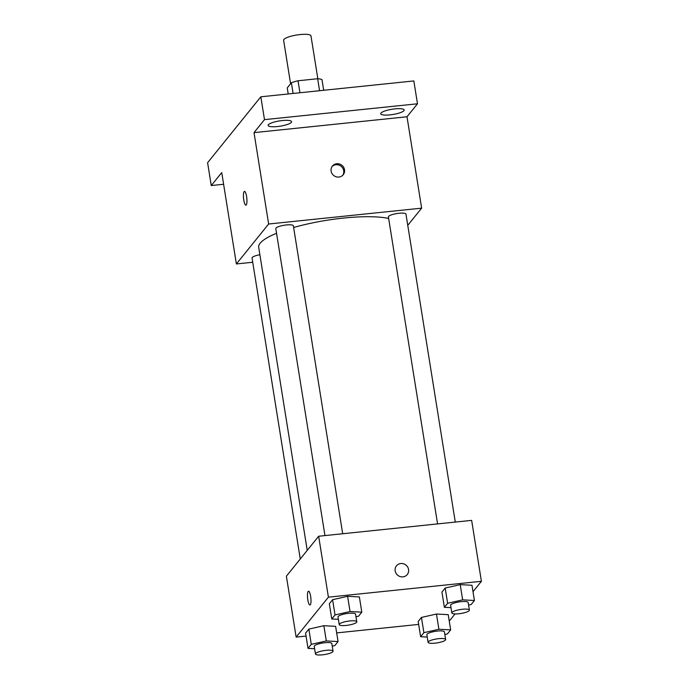<?xml version="1.0" encoding="UTF-8"?>
<svg xmlns="http://www.w3.org/2000/svg" width="689" height="689" viewBox="0 0 689 689"><rect width="100%" height="100%" fill="white"/><g stroke="black" fill="none" stroke-linecap="round" stroke-linejoin="round"><path stroke-width="1.03" d="M317.836 78.753L310.963 35.871A13.849 3.1 170.9 0 0 300.12 34.562A13.849 3.1 170.9 0 0 283.618 40.246L290.586 83.757M288.217 93.962L287.244 87.899L291.378 82.775A18.801 4.203 170.9 0 1 298.027 80.777L317.655 78.735A18.801 4.203 170.9 0 1 321.978 79.605L323.692 90.285M293.092 93.454L291.378 82.775M319.567 90.715L317.655 78.735M299.948 92.748L298.027 80.777M223.615 184.273L211.247 185.556L207.596 162.716L260.83 96.805L413.831 80.94L417.491 103.789L407.001 116.768L254.008 132.632L264.49 119.645L260.83 96.805M211.247 185.556L221.737 172.577L236.379 263.956L268.641 224.011L254.008 132.632M246.602 196.546A6.924 1.628 84.1 0 1 245.904 205.184A6.924 1.628 84.1 0 1 243.57 198.458A6.924 1.628 84.1 0 1 244.474 191.404A6.924 1.628 84.1 0 1 246.602 196.546M268.374 124.735A11.868 2.653 -9.1 0 1 280.854 120.713A11.868 2.653 -9.1 0 1 291.568 121.669A11.868 2.653 -9.1 0 1 291.326 122.358A11.868 2.653 -9.1 0 1 278.838 126.371A11.868 2.653 -9.1 0 1 268.124 125.424A11.868 2.653 -9.1 0 1 268.374 124.735M380.983 113.065A11.868 2.653 -9.1 0 1 393.462 109.043A11.868 2.653 -9.1 0 1 404.176 109.999A11.868 2.653 -9.1 0 1 403.926 110.679A11.868 2.653 -9.1 0 1 391.447 114.701A11.868 2.653 -9.1 0 1 380.733 113.745A11.868 2.653 -9.1 0 1 380.983 113.065M264.49 119.645L417.491 103.789M268.641 224.011L421.642 208.156L407.001 116.768M421.642 208.156L407.759 225.329M388.648 218.439A71.217 15.925 170.9 0 0 343.527 218.077A71.217 15.925 170.9 0 0 293.635 227.499M276.547 233.287A71.217 15.925 170.9 0 0 258.694 247.317L307.234 550.382M252.734 262.259L236.379 263.956M342.691 533.751L293.359 225.785A8.897 1.989 170.9 0 0 286.391 224.95A8.897 1.989 170.9 0 0 275.798 228.602L324.967 535.586M259.874 254.741A8.897 1.989 170.9 0 0 252.045 257.996L300.266 559.003M437.575 523.907L388.407 216.923A8.897 1.989 -9.1 0 1 396.873 213.556A8.897 1.989 -9.1 0 1 405.967 214.115L455.291 522.073M338.893 177.056A6.924 6.545 -141.1 0 1 332.434 166.04A6.924 6.545 -141.1 0 1 341.933 165.3A6.924 6.545 -141.1 0 1 338.893 177.056M332.055 166.566A6.924 6.545 -141.1 0 1 342.777 175.221M245.904 205.184A6.924 1.628 84.1 0 1 243.579 198.458A6.924 1.628 84.1 0 1 244.483 191.404M306.054 636.076L296.141 637.11L286.383 576.185L318.654 536.24L471.646 520.376L481.404 581.301L472.999 591.705M296.141 637.11L328.412 597.165L318.654 536.24M310.644 596.347A6.924 1.628 84.1 0 1 309.938 604.985A6.924 1.628 84.1 0 1 307.613 598.267A6.924 1.628 84.1 0 1 308.517 591.205A6.924 1.628 84.1 0 1 310.644 596.347M418.189 621.469L421.444 617.439L436.464 614.028L448.22 614.666L436.464 614.028L421.444 617.439L418.189 621.469L420.626 636.705L423.89 632.666L438.902 629.264L450.658 629.892L447.402 633.932L444.844 634.509M329.333 603.745L332.589 599.706L347.609 596.304L359.365 596.932L347.609 596.304L332.589 599.706L329.333 603.745L331.771 618.98L335.026 614.941L350.046 611.531L361.803 612.168L358.547 616.199L355.989 616.784M418.654 624.406L336.671 632.907M455.059 613.916L449.254 621.108M328.412 597.165L481.404 581.301M305.58 633.148L308.844 629.109L323.856 625.707L335.621 626.335L323.856 625.707L308.844 629.109L305.58 633.148L308.017 648.375L311.282 644.344L326.302 640.934L338.058 641.562L334.794 645.602L332.236 646.179M441.933 592.075L445.197 588.036L460.209 584.634L471.974 585.262L460.209 584.634L445.197 588.036L441.933 592.075L444.379 607.302L447.635 603.271L462.655 599.861L474.411 600.489L471.147 604.529L468.598 605.106M402.927 576.857A6.924 6.545 -141.1 0 1 396.476 565.841A6.924 6.545 -141.1 0 1 405.976 565.101A6.924 6.545 -141.1 0 1 402.927 576.857M396.476 565.841A6.924 6.545 -141.1 0 1 405.976 565.101A6.924 6.545 -141.1 0 1 407.242 574.54M309.947 604.985A6.924 1.628 84.1 0 1 307.613 598.259A6.924 1.628 84.1 0 1 308.517 591.205M450.985 607.655L444.379 607.302M469.39 610.109L468.175 602.487A8.897 1.989 170.9 0 0 461.208 601.652A8.897 1.989 170.9 0 0 450.615 605.304L451.829 612.917A8.897 1.989 170.9 0 0 460.924 613.477A8.897 1.989 170.9 0 0 469.39 610.109A8.897 1.989 170.9 0 0 462.422 609.265A8.897 1.989 170.9 0 0 451.829 612.917M447.635 603.271L445.197 588.036M462.655 599.861L460.209 584.634M474.411 600.489L471.974 585.262M427.24 637.058L420.626 636.705M445.645 639.504L444.422 631.891A8.897 1.989 170.9 0 0 437.455 631.055A8.897 1.989 170.9 0 0 426.861 634.707L428.084 642.32A8.897 1.989 170.9 0 0 437.179 642.88A8.897 1.989 170.9 0 0 445.645 639.504A8.897 1.989 170.9 0 0 438.678 638.669A8.897 1.989 170.9 0 0 428.084 642.32M423.89 632.666L421.444 617.439M438.902 629.264L436.464 614.028M450.658 629.892L448.22 614.666M338.385 619.333L331.771 618.98M356.79 621.779L355.567 614.166A8.897 1.989 170.9 0 0 348.6 613.322A8.897 1.989 170.9 0 0 338.006 616.974L339.229 624.596A8.897 1.989 170.9 0 0 348.324 625.147A8.897 1.989 170.9 0 0 356.79 621.779A8.897 1.989 170.9 0 0 349.823 620.944A8.897 1.989 170.9 0 0 339.229 624.596M335.026 614.941L332.589 599.706M350.046 611.531L347.609 596.304M361.803 612.168L359.365 596.932M314.632 648.728L308.017 648.375M333.037 651.183L331.822 643.56A8.897 1.989 170.9 0 0 324.855 642.725A8.897 1.989 170.9 0 0 314.253 646.377L315.476 653.99A8.897 1.989 170.9 0 0 324.571 654.55A8.897 1.989 170.9 0 0 333.037 651.183A8.897 1.989 170.9 0 0 326.069 650.338A8.897 1.989 170.9 0 0 315.476 653.99M311.282 644.344L308.844 629.109M326.302 640.934L323.856 625.707M338.058 641.562L335.621 626.335"/></g></svg>
